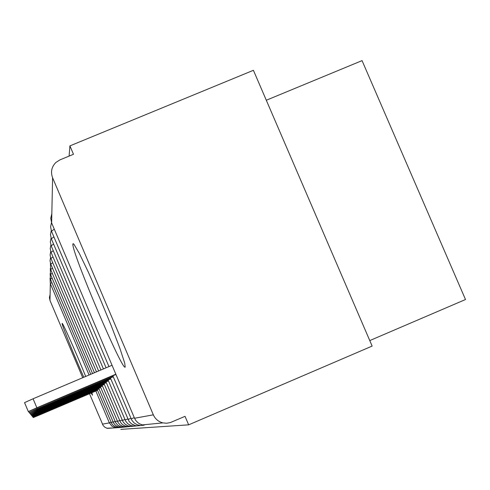 <?xml version="1.0" encoding="UTF-8"?>
<svg xmlns="http://www.w3.org/2000/svg" width="490" height="490" viewBox="0 0 490 490"><rect width="100%" height="100%" fill="white"/><g stroke="black" fill="none" stroke-linecap="round" stroke-linejoin="round"><path stroke-width="0.73" d="M125.189 367.059C122.592 372.112 70.823 250.206 72.912 244.002L73.868 244.13L79.227 253.208L88.457 272.367L99.819 298.079L111.065 325.25L119.928 348.421L124.73 363.145L125.189 367.059M91.893 392.704L92.506 395.21L91.122 393.035M83.79 377.257C74.223 355.752 61.575 324.411 62.132 323.535L62.138 323.516C61.942 320.821 76.305 353.051 85.683 376.449M69.911 145.885L73.488 154.289L59.939 159.875L55.866 162.478C51.573 166.876 50.482 171.972 52.589 177.754L153.333 414.822C155.25 419.024 158.442 421.712 162.894 422.888L166.625 423.244L170.312 422.582L185.03 416.335L188.65 424.836L372.137 346.081L253.416 70.303L69.911 145.885L69.102 156.096M266.309 100.242L362.055 60.625L465.5 299.525L369.772 340.581M111.855 427.972L106.912 428.236L104.768 427.158L103.096 425.43L89.505 393.721M82.718 377.71L49.974 300.437L49.41 297.497L50.096 294.588M188.65 424.836L120.81 429.375M97.302 389.728L111.72 423.544L113.104 425.296L115.401 426.87L118.954 427.635L120.754 427.421M50.17 273.408L50.427 279.159L90.76 374.299M98.833 388.362L113.692 423.213L115.548 425.406L118.017 426.863L121.061 427.427L123.039 427.207M50.286 268.428L50.531 274.437L92.549 373.539M100.456 386.91L115.793 422.864L117.704 425.124L120.252 426.631L123.302 427.213L125.471 426.974M50.415 263.136L50.635 269.414L94.448 372.731M102.19 385.354L118.029 422.49L120.001 424.824L122.635 426.38L125.691 426.98L128.062 426.723M50.556 257.489L50.035 260.796L50.752 264.067L96.475 371.873M104.039 383.701L120.418 422.098L121.986 424.083L124.589 425.865L128.245 426.729L130.83 426.459M50.703 251.462L50.127 254.923L50.684 257.887L98.631 370.961M106.012 381.93L122.966 421.67L125.079 424.168L127.896 425.828L130.971 426.465L133.801 426.171M50.874 245.006L50.231 248.644L51.003 252.258L100.94 369.974M108.131 380.032L125.703 421.216L127.89 423.801L130.806 425.522L133.893 426.178L136.98 425.865M51.058 238.085L50.341 241.907L51.144 245.717L103.421 368.927M110.409 377.992L129.023 421.32L131.467 423.844L135.283 425.608L137.041 425.865L144.109 425.173M51.26 230.631L50.464 234.655L51.291 238.685L106.079 367.794M112.859 375.793L131.816 420.2L134.174 422.986L137.316 424.842L140.428 425.534L143.987 425.161M51.487 222.589L50.593 226.846L51.45 231.115L108.952 366.581M39.396 414.356L39.58 414.791L33.259 417.566L39.635 414.932L97.547 390.303M39.58 414.791L97.486 390.163M38.9 413.082L39.108 413.572L32.401 416.524L39.169 413.738L39.353 414.203L32.842 417.064L99.09 388.968M39.353 414.203L99.029 388.821M39.108 413.572L100.664 387.394M100.732 387.553L39.169 413.738M38.63 412.384L38.851 412.905L31.93 415.955L38.918 413.076L102.484 386.047M38.851 412.905L102.41 385.881M37.338 409.046L37.626 409.738L29.7 413.248L37.712 409.965L37.969 410.614L30.319 414.001L38.049 410.822L38.281 411.435L30.895 414.693L38.355 411.625L38.575 412.194L31.427 415.349L104.352 384.442M38.575 412.194L104.272 384.258M38.281 411.435L106.269 382.531M106.348 382.721L38.355 411.625M37.969 410.614L108.4 380.675M108.492 380.877L38.049 410.822M37.626 409.738L110.697 378.678M110.795 378.905L37.712 409.965M36.946 408.048L37.265 408.795L29.039 412.445L37.356 409.04L113.276 376.773M37.265 408.795L113.172 376.534M28.316 411.551L24.549 402.621L33.069 398.78L36.866 407.778L28.328 411.576L115.959 374.47M33.069 398.78L112.051 365.264M36.866 407.778L115.848 374.213M102.398 424.162L109.362 422.882L95.856 391.02M89.07 375.015L50.335 283.637L49.974 300.437M51.885 282.595L50.335 283.637L50.06 278.106M118.598 427.629L114.96 427.611L112.026 426.257L109.362 422.882L111.071 422.196M52.589 177.754L51.628 222.932L134.548 418.264L153.333 414.822M51.824 213.72L50.733 218.301L51.671 223.03M134.548 418.258L135.65 420.273L137.696 422.527L139.577 423.819L142.419 424.904L162.894 422.888M111.212 422.539L113.019 421.817M50.446 279.202L52.075 278.075M113.172 422.184L115.089 421.412M50.55 274.48L52.277 273.279M115.254 421.798L117.3 420.977M50.654 269.457L52.491 268.171M117.471 421.394L119.652 420.518M50.77 264.116L52.73 262.738M119.842 420.959L122.169 420.022M50.899 258.414L52.987 256.932M122.371 420.494L124.87 419.489M51.027 252.319L53.263 250.721M125.085 419.991L127.774 418.919M51.168 245.784L53.569 244.057M128 419.458L130.904 418.301M51.328 238.765L53.906 236.891M131.149 418.883L134.278 417.627M51.493 231.2L54.274 229.167M107.377 428.358L118.549 427.629M72.943 243.867L73.365 243.689M114.452 426.355L116.988 427.415M116.565 426.141L119.119 427.2M120.718 427.421L118.954 427.635M118.807 425.92L121.391 426.98M122.996 427.2L121.061 427.427M121.202 425.681L123.805 426.741M125.422 426.968L123.302 427.213M123.756 425.43L126.389 426.484M128.006 426.723L125.691 426.98M130.763 426.453L128.245 426.729M129.434 424.873L132.104 425.92M133.721 426.165L130.971 426.465M132.6 424.567L135.283 425.608M136.894 425.859L133.893 426.178M140.305 425.522L137.041 425.865M33.259 417.56L33.02 417.002M32.842 417.051L32.591 416.463M32.395 416.518L32.132 415.888M31.924 415.943L31.642 415.275M31.421 415.336L31.121 414.62M30.888 414.681L30.564 413.915M30.313 413.983L29.964 413.162M29.694 413.229L29.32 412.347M29.033 412.421L28.628 411.471"/></g></svg>
